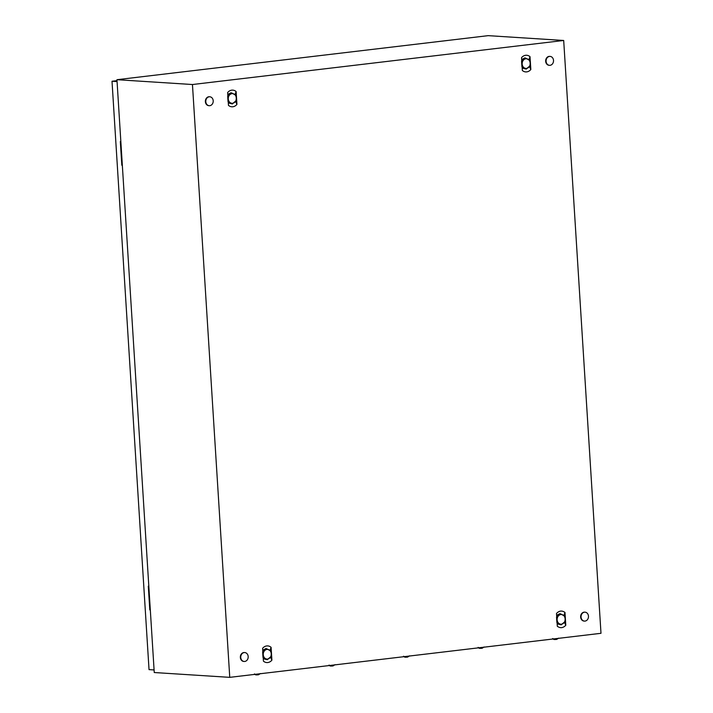 <?xml version="1.0" encoding="UTF-8"?>
<svg xmlns="http://www.w3.org/2000/svg" width="713" height="713" viewBox="0 0 713 713"><rect width="100%" height="100%" fill="white"/><g stroke="black" fill="none" stroke-linecap="round" stroke-linejoin="round"><path stroke-width="1.07" d="M563.689 40.472L600.988 633.304L229.755 677.35L192.457 84.526L563.689 40.472L488.182 35.65L116.95 79.696L192.457 84.526M116.95 79.696L154.249 672.528L229.755 677.35M271.092 647.315L270.165 646.655A7.825 6.506 93.7 0 0 269.095 646.174A7.825 6.506 93.7 0 0 267.936 645.925A7.825 6.506 93.7 0 0 266.733 645.933A7.825 6.506 93.7 0 0 265.548 646.21A7.825 6.506 93.7 0 0 264.434 646.727A7.825 6.506 93.7 0 0 263.355 647.538A7.825 6.506 93.7 0 0 262.616 648.322L263.427 661.156L264.354 661.816A7.825 6.506 93.7 0 0 265.414 662.297A7.825 6.506 93.7 0 0 266.573 662.546A7.825 6.506 93.7 0 0 267.776 662.537A7.825 6.506 93.7 0 0 268.97 662.261A7.825 6.506 93.7 0 0 270.075 661.744A7.825 6.506 93.7 0 0 271.163 660.933A7.825 6.506 93.7 0 0 271.903 660.149L271.092 647.315L269.995 650.425M236.128 91.54L235.192 90.881A7.825 6.506 93.7 0 0 234.131 90.399A7.825 6.506 93.7 0 0 232.973 90.15A7.825 6.506 93.7 0 0 231.77 90.159A7.825 6.506 93.7 0 0 230.584 90.435A7.825 6.506 93.7 0 0 229.47 90.952A7.825 6.506 93.7 0 0 228.383 91.763A7.825 6.506 93.7 0 0 227.652 92.547L228.454 105.381L229.39 106.041A7.825 6.506 93.7 0 0 230.451 106.513A7.825 6.506 93.7 0 0 231.609 106.772A7.825 6.506 93.7 0 0 232.812 106.763A7.825 6.506 93.7 0 0 233.998 106.487A7.825 6.506 93.7 0 0 235.112 105.961A7.825 6.506 93.7 0 0 236.199 105.159A7.825 6.506 93.7 0 0 236.93 104.374L236.128 91.54L235.032 94.651M564.981 612.449C562.004 610.319 559.179 610.649 556.505 613.447L557.316 626.281C560.293 628.411 563.118 628.073 565.792 625.274L564.981 612.449L563.885 615.56M530.017 56.666L529.091 56.006A7.825 6.506 93.7 0 0 528.021 55.534A7.825 6.506 93.7 0 0 526.862 55.275A7.825 6.506 93.7 0 0 525.659 55.284A7.825 6.506 93.7 0 0 524.474 55.561A7.825 6.506 93.7 0 0 523.36 56.086A7.825 6.506 93.7 0 0 522.281 56.888A7.825 6.506 93.7 0 0 521.542 57.673L522.353 70.507L523.28 71.166A7.825 6.506 93.7 0 0 524.34 71.648A7.825 6.506 93.7 0 0 525.499 71.897A7.825 6.506 93.7 0 0 526.702 71.888A7.825 6.506 93.7 0 0 527.896 71.612A7.825 6.506 93.7 0 0 529.001 71.095A7.825 6.506 93.7 0 0 530.089 70.284A7.825 6.506 93.7 0 0 530.828 69.5L530.017 56.666L528.921 59.776M565.792 625.274L564.42 622.315M556.63 615.399L559.233 614M559.678 624.526L557.156 623.741M236.93 104.374L235.557 101.406M227.768 94.49L230.379 93.091M230.816 103.617L228.294 102.832M530.828 69.5L529.447 66.541M521.666 59.616L524.269 58.225M524.715 68.751L522.192 67.967M271.903 660.149L270.521 657.19M262.74 650.265L265.343 648.875M265.789 659.4L263.266 658.616M585.043 621.085A4.474 3.717 -86.3 0 1 584.482 621.103A4.474 3.717 -86.3 0 1 581.042 616.736A4.474 3.717 -86.3 0 1 584.482 612.191A4.474 3.717 -86.3 0 1 585.052 612.173A4.474 3.717 -86.3 0 1 588.483 616.531A4.474 3.717 -86.3 0 1 585.043 621.085M584.277 621.076A4.474 3.717 -86.3 0 1 584.063 621.076A4.474 3.717 -86.3 0 1 580.632 616.709A4.474 3.717 -86.3 0 1 584.072 612.164A4.474 3.717 -86.3 0 1 584.633 612.146A4.474 3.717 -86.3 0 1 584.838 612.173M209.782 105.684A4.474 3.717 -86.3 0 1 209.221 105.702A4.474 3.717 -86.3 0 1 205.781 101.344A4.474 3.717 -86.3 0 1 209.221 96.79A4.474 3.717 -86.3 0 1 209.791 96.781A4.474 3.717 -86.3 0 1 213.223 101.139A4.474 3.717 -86.3 0 1 209.782 105.684M209.007 105.684A4.474 3.717 -86.3 0 1 208.802 105.676A4.474 3.717 -86.3 0 1 205.371 101.317A4.474 3.717 -86.3 0 1 208.811 96.763A4.474 3.717 -86.3 0 1 209.372 96.754A4.474 3.717 -86.3 0 1 209.577 96.772M550.08 65.311A4.474 3.717 -86.3 0 1 549.509 65.32A4.474 3.717 -86.3 0 1 546.078 60.962A4.474 3.717 -86.3 0 1 549.518 56.416A4.474 3.717 -86.3 0 1 550.08 56.398A4.474 3.717 -86.3 0 1 553.52 60.757A4.474 3.717 -86.3 0 1 550.08 65.311M549.304 65.302A4.474 3.717 -86.3 0 1 549.099 65.293A4.474 3.717 -86.3 0 1 545.659 60.935A4.474 3.717 -86.3 0 1 549.108 56.389A4.474 3.717 -86.3 0 1 549.67 56.372A4.474 3.717 -86.3 0 1 549.875 56.389M244.746 661.459A4.474 3.717 -86.3 0 1 244.185 661.477A4.474 3.717 -86.3 0 1 240.744 657.119A4.474 3.717 -86.3 0 1 244.185 652.573A4.474 3.717 -86.3 0 1 244.755 652.555A4.474 3.717 -86.3 0 1 248.195 656.914A4.474 3.717 -86.3 0 1 244.746 661.459M243.98 661.459A4.474 3.717 -86.3 0 1 243.775 661.45A4.474 3.717 -86.3 0 1 240.334 657.092A4.474 3.717 -86.3 0 1 243.775 652.547A4.474 3.717 -86.3 0 1 244.345 652.529A4.474 3.717 -86.3 0 1 244.55 652.547M117.066 81.567L112.012 81.246L149.035 669.623L154.088 669.953M148.821 586.211L148.304 586.175L149.792 609.891L150.309 609.927M120.845 141.593L120.328 141.557L121.825 165.273L122.342 165.3M112.012 81.246L117.012 80.649M122.333 165.211L121.825 165.273M150.309 609.829L149.792 609.891M255.272 674.658L256.101 674.872M404.387 656.967L405.207 657.181M329.834 665.817L330.654 666.022M478.94 648.126L479.769 648.331M553.502 639.276L554.322 639.49M521.934 66.826L526.114 69.116A5.588 4.652 93.7 0 0 526.123 69.116L529.964 65.872L530.205 63.109A4.839 4.028 93.7 0 0 527.932 59.179A4.839 4.028 93.7 0 0 523.912 59.651A4.839 4.028 93.7 0 0 522.166 64.063A4.839 4.028 93.7 0 0 524.438 67.993A4.839 4.028 93.7 0 0 528.458 67.521A4.839 4.028 93.7 0 0 530.205 63.109L529.616 60.311A5.588 4.652 93.7 0 0 529.607 60.302L525.428 58.003A5.588 4.652 93.7 0 0 525.419 58.003L521.577 61.256L521.925 66.808M526.114 69.116L522.148 67.343M525.428 58.003L524.599 57.949A5.588 4.652 93.7 0 0 524.59 57.949L525.419 58.003M521.711 60.391L524.59 57.949M236.315 97.984A4.839 4.028 93.7 0 0 234.042 94.054A4.839 4.028 93.7 0 0 230.023 94.526A4.839 4.028 93.7 0 0 228.267 98.938A4.839 4.028 93.7 0 0 230.54 102.868A4.839 4.028 93.7 0 0 234.568 102.396A4.839 4.028 93.7 0 0 236.315 97.984L235.727 95.185A5.588 4.652 93.7 0 0 235.718 95.168L231.538 92.877A5.588 4.652 93.7 0 0 231.52 92.877L227.688 96.121L228.035 101.683L232.224 103.991A5.588 4.652 93.7 0 0 232.233 103.991L236.074 100.738A5.588 4.652 93.7 0 0 236.074 100.729L236.315 97.984M232.224 103.991L228.258 102.217M231.538 92.877L230.709 92.824A5.588 4.652 93.7 0 0 230.7 92.824L231.52 92.877M227.821 95.257L230.7 92.824M271.279 653.759A4.839 4.028 93.7 0 0 269.006 649.828A4.839 4.028 93.7 0 0 264.986 650.301A4.839 4.028 93.7 0 0 263.24 654.712A4.839 4.028 93.7 0 0 265.512 658.643A4.839 4.028 93.7 0 0 269.532 658.17A4.839 4.028 93.7 0 0 271.279 653.759L270.69 650.96A5.588 4.652 93.7 0 0 270.69 650.951L266.502 648.652A5.588 4.652 93.7 0 0 266.493 648.652L262.651 651.905L262.999 657.457L267.188 659.766A5.588 4.652 93.7 0 0 267.206 659.766L271.038 656.521A5.588 4.652 93.7 0 0 271.038 656.504L271.279 653.759M267.188 659.766L263.222 657.992M266.502 648.652L265.673 648.598A5.588 4.652 93.7 0 0 265.664 648.598L266.493 648.652M262.785 651.04L265.664 648.598M556.541 617.039L556.889 622.592L561.078 624.9A5.588 4.652 93.7 0 0 561.095 624.891L564.928 621.647L565.168 618.884A4.839 4.028 93.7 0 0 562.896 614.954A4.839 4.028 93.7 0 0 558.876 615.435A4.839 4.028 93.7 0 0 557.129 619.838A4.839 4.028 93.7 0 0 559.402 623.777A4.839 4.028 93.7 0 0 563.422 623.296A4.839 4.028 93.7 0 0 565.168 618.884L564.58 616.085A5.588 4.652 93.7 0 0 564.58 616.077L560.391 613.777A5.588 4.652 93.7 0 0 560.382 613.777L556.55 617.03M561.078 624.9L557.12 623.117M560.391 613.777L559.571 613.724A5.588 4.652 93.7 0 0 559.553 613.724L560.382 613.777M556.675 616.166L559.553 613.724M256.618 674.908L258.356 674.801M405.724 657.208L407.471 657.11M331.171 666.058L332.909 665.951M480.286 648.367L482.024 648.26M554.839 639.516L556.577 639.418M260.441 673.535L258.445 674.801L256.466 674.917M254.496 673.91L255.753 674.863M409.556 655.835L407.56 657.11L405.572 657.217M403.603 656.21L404.868 657.172M334.994 664.685L332.998 665.951L331.019 666.067M329.049 665.06L330.306 666.013M484.109 646.994L482.113 648.26L480.125 648.375M478.165 647.368L479.421 648.322M558.662 638.144L556.666 639.409L554.687 639.525M552.718 638.518L553.974 639.481"/></g></svg>
